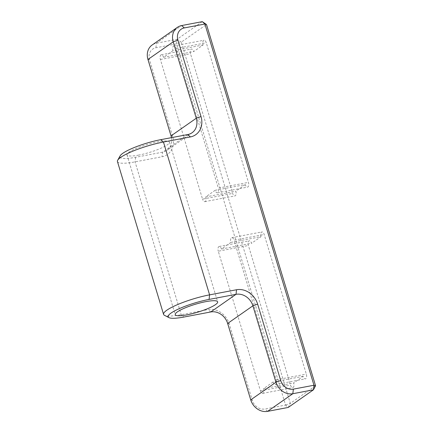 <?xml version="1.0" encoding="UTF-8"?>
<svg xmlns="http://www.w3.org/2000/svg" width="433" height="433" viewBox="0 0 433 433"><rect width="100%" height="100%" fill="white"/><g stroke="black" fill="none" stroke-linecap="round" stroke-linejoin="round"><path stroke-width="0.32" stroke-dasharray="2.17 1.62" d="M138.744 155.09A22.159 4.135 -16.8 0 1 126.993 154.879A22.159 4.135 -16.8 0 1 157.672 141.867A22.159 4.135 -16.8 0 1 169.422 142.073A22.159 4.135 -16.8 0 1 138.744 155.09M117.44 161.558A33.238 6.208 163.2 0 0 135.064 161.866L162.007 156.762A18.467 15.761 55.1 0 0 172.615 136.395L149.547 59.981A11.079 9.456 -124.9 0 1 155.912 47.76L176.518 43.857L285.58 405.077L264.969 408.979A11.079 9.456 -124.9 0 1 252.315 400.363L229.246 323.949A18.467 15.761 55.1 0 0 208.149 309.584L181.2 314.688A33.238 6.208 -16.8 0 1 164.497 315.332M315.56 385.738L290.327 403.372L181.27 42.153L206.503 24.524M261.012 236.689A3.691 1.797 79.3 0 1 261.9 231.958A3.691 1.797 79.3 0 1 264.168 234.486L306.32 374.112A3.691 1.797 -100.7 0 1 305.433 378.843A3.691 1.797 -100.7 0 1 303.165 376.315L293.704 382.929A3.691 1.797 79.3 0 1 292.811 387.659A3.691 1.797 79.3 0 1 290.548 385.132L248.396 245.506A3.691 1.797 -100.7 0 1 249.284 240.775A3.691 1.797 -100.7 0 1 251.546 243.303L261.012 236.689L230.892 242.399A3.691 1.797 79.3 0 1 231.785 237.668A3.691 1.797 79.3 0 1 234.047 240.191L264.168 234.486M245.284 184.593L235.817 191.202A3.691 1.797 79.3 0 1 234.93 195.933A3.691 1.797 79.3 0 1 232.662 193.41L190.509 53.784A3.691 1.797 -100.7 0 1 191.397 49.053A3.691 1.797 -100.7 0 1 193.665 51.581L203.126 44.967A3.691 1.797 79.3 0 1 204.019 40.237A3.691 1.797 79.3 0 1 206.281 42.764L248.439 182.39A3.691 1.797 -100.7 0 1 247.546 187.121A3.691 1.797 -100.7 0 1 245.284 184.593L215.163 190.298A3.691 1.797 -100.7 0 0 217.431 192.826A3.691 1.797 -100.7 0 0 218.319 188.095L248.439 182.39M202.287 21.65L177.048 39.284L156.443 43.186A14.771 12.611 55.1 0 0 152.178 44.967M303.165 376.315L273.05 382.02A3.691 1.797 -100.7 0 0 275.312 384.547A3.691 1.797 -100.7 0 0 276.205 379.817L234.047 240.191M273.05 382.02L263.583 388.634L293.704 382.929M263.583 388.634A3.691 1.797 79.3 0 1 262.696 393.364A3.691 1.797 79.3 0 1 260.428 390.837L218.275 251.21L248.396 245.506M230.892 242.399L221.431 249.007A3.691 1.797 -100.7 0 0 219.163 246.48A3.691 1.797 -100.7 0 0 218.275 251.21M221.431 249.007L251.546 243.303M203.126 44.967L173.011 50.672A3.691 1.797 79.3 0 1 173.898 45.941A3.691 1.797 79.3 0 1 176.161 48.469L218.319 188.095M173.011 50.672L163.544 57.286L193.665 51.581M163.544 57.286A3.691 1.797 -100.7 0 0 161.282 54.758A3.691 1.797 -100.7 0 0 160.389 59.489L202.547 199.115L232.662 193.41M215.163 190.298L205.702 196.912L235.817 191.202M205.702 196.912A3.691 1.797 79.3 0 1 204.809 201.643A3.691 1.797 79.3 0 1 202.547 199.115M171.452 137.651A14.771 12.611 -124.9 0 1 166.802 150.403A14.771 12.611 -124.9 0 1 162.537 152.189L135.589 157.293A29.547 5.515 -16.8 0 1 120.136 155.858M176.518 43.857L177.048 39.284L181.27 42.153L176.518 43.857M285.58 405.077L290.327 403.372L288.205 407.448L285.58 405.077M135.589 157.293L135.064 161.866L181.2 314.688L183.825 317.064M155.912 47.76L156.443 43.186L181.676 25.552M276.205 379.817L306.32 374.112M260.428 390.837L290.548 385.132M176.161 48.469L206.281 42.764M160.389 59.489L190.509 53.784M187.776 134.555L162.537 152.189L162.007 156.762M172.615 136.395L171.024 135.892M149.547 59.981L147.956 59.483M210.774 311.955L208.149 309.584M227.65 323.446L229.246 323.949M250.723 399.859L252.315 400.363M267.599 411.35L264.969 408.979M126.993 154.879L175.235 314.65M169.422 142.073L217.658 301.839M231.785 237.668L261.9 231.958M275.312 384.547L305.433 378.843M262.696 393.364L292.811 387.659M219.163 246.48L249.284 240.775M217.431 192.826L247.546 187.121M173.898 45.941L204.019 40.237M161.282 54.758L191.397 49.053M204.809 201.643L234.93 195.933M192.041 132.774L166.802 150.403"/><path stroke-width="0.65" d="M205.908 301.633A22.159 4.135 163.2 0 0 175.235 314.65A22.159 4.135 163.2 0 0 186.98 314.856A22.159 4.135 163.2 0 0 217.658 301.839A22.159 4.135 163.2 0 0 205.908 301.633M117.679 160.253L120.136 155.858A29.547 5.515 -16.8 0 1 160.827 139.659L163.452 142.029A33.238 6.208 163.2 0 0 117.679 160.253A33.238 6.208 163.2 0 0 117.44 161.558L163.577 314.38A33.238 6.208 -16.8 0 1 209.594 294.857L236.542 289.747A18.467 15.761 -124.9 0 1 257.635 304.112L280.703 380.526A11.079 9.456 55.1 0 0 293.363 389.143L313.968 385.24L204.912 24.021L184.306 27.923A11.079 9.456 55.1 0 0 177.936 40.145L201.009 116.558A18.467 15.761 -124.9 0 1 190.401 136.925L163.452 142.029L209.594 294.857L209.063 299.43A29.547 5.515 163.2 0 0 178.667 308.929A29.547 5.515 163.2 0 0 168.978 317.633A29.547 5.515 163.2 0 0 183.825 317.064L210.774 311.955A14.771 12.611 -124.9 0 1 227.65 323.446L250.723 399.859A14.771 12.611 55.1 0 0 267.599 411.35L288.205 407.448L313.438 389.814L292.832 393.716A14.771 12.611 -124.9 0 1 275.956 382.225L252.888 305.817A14.771 12.611 55.1 0 0 236.012 294.326L209.063 299.43M168.978 317.633L164.497 315.332A33.238 6.208 -16.8 0 1 163.577 314.38M160.827 139.659L187.776 134.555A14.771 12.611 55.1 0 0 192.041 132.774A14.771 12.611 55.1 0 0 196.263 118.258L173.189 41.849A14.771 12.611 -124.9 0 1 177.411 27.339A14.771 12.611 -124.9 0 1 181.676 25.552L202.287 21.65L206.503 24.524L315.56 385.738L313.968 385.24L313.438 389.814L315.56 385.738M177.411 27.339L152.178 44.967A14.771 12.611 55.1 0 0 147.956 59.483L171.024 135.892A14.771 12.611 -124.9 0 1 171.452 137.651M202.287 21.65L204.912 24.021L206.503 24.524M293.363 389.143L292.832 393.716L267.599 411.35M171.024 135.892L196.263 118.258L201.009 116.558M177.936 40.145L173.189 41.849L147.956 59.483M250.723 399.859L275.956 382.225L280.703 380.526M257.635 304.112L252.888 305.817L227.65 323.446M210.774 311.955L236.012 294.326L236.542 289.747M187.776 134.555L190.401 136.925M181.676 25.552L184.306 27.923"/></g></svg>
